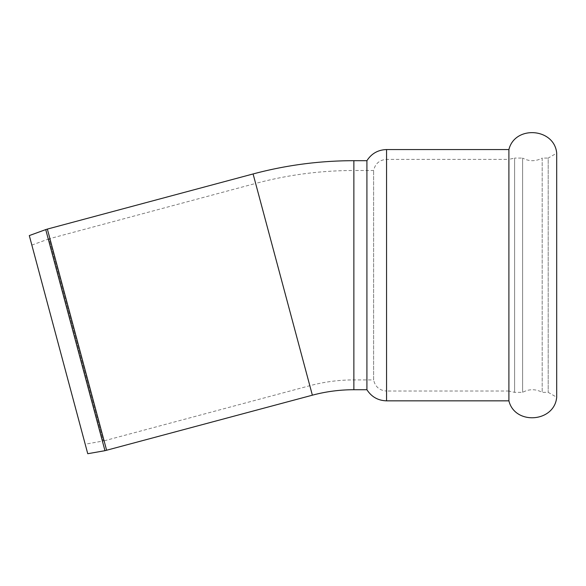 <?xml version="1.0" encoding="UTF-8"?>
<svg xmlns="http://www.w3.org/2000/svg" width="586" height="586" viewBox="0 0 586 586"><rect width="100%" height="100%" fill="white"/><g stroke="black" fill="none" stroke-linecap="round" stroke-linejoin="round"><path stroke-width="0.44" stroke-dasharray="2.93 2.2" d="M31.849 245.095L49.085 238.817L103.268 441.016L49.085 238.817L255.635 183.44L309.833 385.705L255.635 183.44C287.814 174.833 320.557 170.526 353.863 170.504L353.863 379.911L353.863 170.504L373.619 170.504C375.201 163.619 379.516 159.912 386.562 159.377L508.904 159.377L508.904 391.03L514.611 392.342L522.602 392.342C529.129 388.862 535.663 388.862 542.189 392.342L548.196 392.342L556.7 397.249L556.7 153.166L548.196 158.074L548.196 392.342L548.196 158.074L542.189 158.074L542.189 392.342L542.189 158.074C535.663 161.553 529.129 161.553 522.602 158.074L522.602 392.342L522.602 158.074L514.611 158.074L514.611 392.342L514.611 158.074L508.904 159.377L508.904 391.03L386.562 391.03L386.562 159.377L386.562 391.03C379.516 390.503 375.201 386.797 373.619 379.911L373.619 170.504L373.619 379.911L353.863 379.911A170.138 170.138 0 0 0 309.833 385.705L104.103 440.833L49.905 238.561L104.103 440.833L85.204 444.203L31.849 245.095L85.204 444.203M508.904 400.846L508.904 149.562M87.754 453.718L29.3 235.579M366.917 389.727L366.917 160.689M104.967 450.685L45.73 229.595M106.637 450.312L47.363 229.082M312.367 395.191L253.093 173.954M353.863 160.689L353.863 389.727M386.562 400.846L386.562 149.562"/><path stroke-width="0.88" d="M386.562 400.846L386.562 149.562L508.904 149.562C514.918 125.023 554.437 128.004 556.7 153.166L556.7 397.249C554.437 422.411 514.918 425.392 508.904 400.846L386.562 400.846C378.065 400.582 371.517 396.876 366.917 389.727L353.863 389.727L353.863 160.689L366.917 160.689L366.917 389.727M508.904 149.562L508.904 400.846M29.3 235.579L87.754 453.718L104.967 450.685L45.73 229.595L29.3 235.579M106.637 450.312L47.363 229.082L253.093 173.954L312.367 395.191L104.967 450.685M312.367 395.191A160.322 160.322 0 0 1 353.863 389.727M47.363 229.082L45.73 229.595M386.562 149.562C378.065 149.833 371.517 153.539 366.917 160.689M253.093 173.954C286.1 165.135 319.692 160.711 353.863 160.689"/></g></svg>
